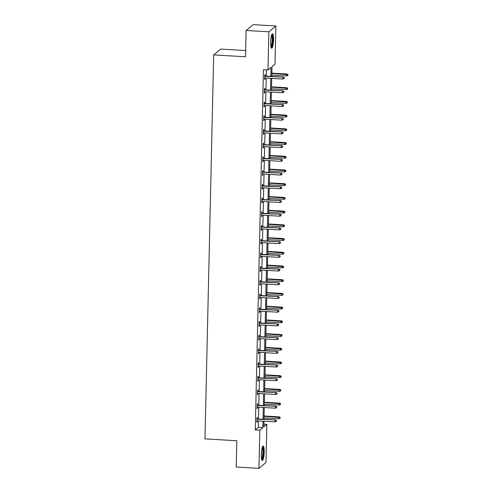 <?xml version="1.0" encoding="UTF-8"?>
<svg xmlns="http://www.w3.org/2000/svg" width="493" height="493" viewBox="0 0 493 493"><rect width="100%" height="100%" fill="white"/><g stroke="black" fill="none" stroke-linecap="round" stroke-linejoin="round"><path stroke-width="0.74" d="M261.278 454.534A7.247 1.411 -86.7 0 1 263.163 446.085A7.247 1.411 -86.7 0 1 264.205 452.106A7.247 1.411 -86.7 0 1 262.319 460.554A7.247 1.411 -86.7 0 1 261.278 454.534M270.639 42.213A7.247 1.411 -86.7 0 1 272.518 33.77A7.247 1.411 -86.7 0 1 273.56 39.791A7.247 1.411 -86.7 0 1 271.68 48.234A7.247 1.411 -86.7 0 1 270.639 42.213M245.668 50.532L220.716 49.084L213.691 54.914L204.977 438.893L236.813 440.742L236.215 467.025L258.954 468.35L259.817 430.179L262.837 427.677L262.985 421.188M213.691 54.914L245.526 56.769L246.124 30.48L253.149 24.65L275.889 25.975L275.02 64.139L272.007 66.647L271.779 76.458M263.891 424.177L266.849 424.35L265.98 462.52L258.954 468.35M246.124 30.48L268.858 31.805L275.889 25.975M257.673 405.197L257.703 403.675L257.235 404.063L257.13 408.635L257.605 408.247L257.629 407.144M258.295 377.774L258.326 376.251L257.857 376.64L257.753 381.212L258.227 380.824L258.252 379.715M258.917 350.344L258.948 348.822L258.48 349.21L258.375 353.783L258.85 353.395L258.874 352.292M259.54 322.915L259.571 321.399L259.102 321.787L258.998 326.354L259.472 325.965L259.497 324.862M260.162 295.492L260.193 293.97L259.725 294.358L259.62 298.931L260.094 298.542L260.119 297.433M260.785 268.063L260.815 266.54L260.347 266.929L260.242 271.501L260.717 271.113L260.742 270.01M261.407 240.633L261.438 239.117L260.97 239.506L260.865 244.078L261.339 243.684L261.364 242.581M262.029 213.21L262.06 211.688L261.592 212.076L261.487 216.649L261.962 216.261L261.986 215.151M262.652 185.781L262.683 184.259L262.214 184.653L262.11 189.22L262.584 188.831L262.609 187.728M263.274 158.358L263.305 156.836L262.837 157.224L262.732 161.796L263.207 161.408L263.231 160.299M263.897 130.928L263.928 129.406L263.459 129.795L263.354 134.367L263.829 133.979L263.854 132.876M264.519 103.499L264.55 101.983L264.082 102.371L263.977 106.938L264.451 106.55L264.476 105.447M265.142 76.076L265.172 74.554L264.704 74.942L264.599 79.515L265.074 79.126L265.098 78.017M270.805 76.403L271.008 67.467L267.995 69.975L263.447 69.71L255.269 429.914L258.289 427.413L258.437 420.923M258.48 418.976L258.745 407.206M258.794 405.264L259.059 393.494M259.102 391.547L259.367 379.783M259.417 377.835L259.682 366.065M259.725 364.124L259.99 352.353M260.039 350.412L260.304 338.642M260.347 336.694L260.612 324.924M260.661 322.983L260.926 311.212M260.97 309.271L261.235 297.501M261.284 295.553L261.549 283.789M261.592 281.842L261.857 270.072M261.906 268.13L262.171 256.36M262.214 254.413L262.479 242.648M262.529 240.701L262.794 228.931M262.837 226.99L263.102 215.219M263.151 213.272L263.416 201.508M263.459 199.56L263.724 187.79M263.773 185.849L264.038 174.078M264.082 172.137L264.347 160.367M264.396 158.419L264.661 146.649M264.704 144.708L264.969 132.937M265.018 130.996L265.283 119.226M265.326 117.279L265.591 105.514M265.641 103.567L265.906 91.797M265.949 89.855L266.214 78.085M266.263 76.138L266.405 69.883M264.827 89.788L264.864 88.265L264.396 88.654L264.291 93.226L264.759 92.838L264.784 91.735M264.205 117.217L264.242 115.695L263.773 116.083L263.669 120.656L264.137 120.267L264.162 119.158M263.582 144.64L263.619 143.124L263.151 143.512L263.046 148.079L263.515 147.69L263.539 146.587M262.96 172.069L262.997 170.547L262.529 170.935L262.424 175.508L262.892 175.12L262.917 174.017M262.338 199.499L262.375 197.976L261.906 198.365L261.801 202.937L262.27 202.549L262.294 201.44M261.715 226.922L261.752 225.4L261.284 225.788L261.179 230.36L261.647 229.972L261.672 228.869M261.093 254.351L261.13 252.829L260.661 253.217L260.557 257.79L261.025 257.401L261.05 256.292M260.47 281.774L260.507 280.258L260.039 280.646L259.934 285.213L260.403 284.825L260.427 283.721M259.848 309.203L259.885 307.681L259.417 308.07L259.312 312.642L259.78 312.254L259.805 311.151M259.226 336.633L259.263 335.111L258.794 335.499L258.689 340.071L259.158 339.683L259.182 338.574M258.603 364.056L258.64 362.534L258.172 362.928L258.067 367.495L258.535 367.106L258.56 366.003M257.981 391.485L258.018 389.963L257.549 390.351L257.445 394.924L257.913 394.536L257.938 393.426M257.358 418.908L257.395 417.392L256.927 417.781L256.822 422.353L257.291 421.959L257.315 420.856M255.269 429.914L259.817 430.179M267.995 69.975L268.858 31.805M263.958 421.244L263.829 426.852L266.849 424.35M271.735 78.405L271.47 90.176M271.427 92.117L271.156 103.887M271.113 105.835L270.848 117.599M270.805 119.546L270.534 131.317M270.491 133.258L270.226 145.028M270.182 146.976L269.911 158.74M269.868 160.687L269.603 172.458M269.56 174.399L269.289 186.169M269.246 188.116L268.981 199.881M268.938 201.828L268.667 213.598M268.623 215.54L268.358 227.31M268.315 229.251L268.044 241.022M268.001 242.969L267.736 254.733M267.693 256.68L267.422 268.451M267.379 270.392L267.114 282.162M267.07 284.11L266.799 295.874M266.756 297.821L266.491 309.592M266.448 311.533L266.177 323.303M266.134 325.251L265.869 337.015M265.826 338.962L265.554 350.733M265.511 352.674L265.246 364.444M265.203 366.391L264.932 378.156M264.889 380.103L264.624 391.873M264.581 393.815L264.31 405.585M264.266 407.526L264.001 419.296M263.028 419.241L263.293 407.471M263.336 405.529L263.607 393.759M263.65 391.812L263.915 380.048M263.958 378.1L264.23 366.33M264.273 364.389L264.538 352.618M264.581 350.671L264.852 338.907M264.895 336.959L265.16 325.189M265.203 323.248L265.474 311.477M265.517 309.536L265.782 297.766M265.826 295.818L266.097 284.048M266.14 282.107L266.405 270.337M266.448 268.395L266.719 256.625M266.762 254.678L267.027 242.913M267.07 240.966L267.342 229.196M267.385 227.255L267.65 215.484M267.693 213.537L267.964 201.773M268.007 199.825L268.272 188.055M268.315 186.114L268.586 174.343M268.63 172.396L268.895 160.632M268.938 158.684L269.209 146.914M269.252 144.973L269.517 133.202M269.56 131.261L269.831 119.491M269.874 117.544L270.139 105.773M270.182 103.832L270.454 92.062M270.497 90.12L270.762 78.35M258.289 427.413L262.837 427.677M264.612 79.096L265.074 79.126M264.303 92.813L264.759 92.838M263.989 106.525L264.451 106.55M263.681 120.237L264.137 120.267M263.367 133.954L263.829 133.979M263.059 147.666L263.515 147.69M262.744 161.377L263.207 161.408M262.436 175.095L262.892 175.12M262.122 188.807L262.584 188.831M261.814 202.518L262.27 202.549M261.5 216.23L261.962 216.261M261.191 229.948L261.647 229.972M260.877 243.659L261.339 243.684M260.569 257.371L261.025 257.401M260.255 271.088L260.717 271.113M259.947 284.8L260.403 284.825M259.632 298.511L260.094 298.542M259.324 312.229L259.78 312.254M259.01 325.941L259.472 325.965M258.702 339.652L259.158 339.683M258.387 353.37L258.85 353.395M258.079 367.082L258.535 367.106M257.765 380.793L258.227 380.824M257.457 394.511L257.913 394.536M257.143 408.222L257.605 408.247M256.835 421.934L257.291 421.959M284.085 77.777L284.067 78.689L284.276 77.623L282.84 77.401L282.803 79.046L264.636 77.993M264.673 76.347L283.173 77.124L264.679 76.045M284.276 77.623L283.173 77.124M282.803 79.046L284.067 78.689M287.813 75.577L288.023 74.511L287.813 75.577L286.55 75.94L286.926 74.012L271.859 73.137M287.838 74.665L271.853 73.439M286.55 75.94L271.809 75.084M286.926 74.012L288.023 74.511M283.777 91.488L283.752 92.401L283.962 91.334L282.526 91.119L282.489 92.764L264.328 91.704M264.365 90.059L282.865 90.835L264.371 89.763M283.962 91.334L282.865 90.835M282.489 92.764L283.752 92.401M283.463 105.2L283.444 106.118L283.654 105.046L282.218 104.83L282.181 106.476L264.014 105.422M264.051 103.776L282.551 104.553L264.057 103.475M283.654 105.046L282.551 104.553M282.181 106.476L283.444 106.118M287.505 89.295L287.709 88.222L287.505 89.295L286.236 89.652L286.612 87.729L271.544 86.848M287.524 88.376L271.538 87.15M286.236 89.652L271.501 88.795M286.612 87.729L287.709 88.222M287.191 103.006L287.401 101.934L287.191 103.006L285.928 103.364L286.304 101.441L271.236 100.566M287.216 102.094L271.23 100.862M285.928 103.364L271.187 102.507M286.304 101.441L287.401 101.934M271.754 34.701A6.267 1.22 -86.7 0 1 272.641 38.922A6.267 1.22 -86.7 0 1 271.883 45.781A6.267 1.22 -86.7 0 1 271.027 47.217M270.879 46.552A5.805 1.134 93.3 0 0 271.39 45.393A5.805 1.134 93.3 0 0 272.093 39.723A5.805 1.134 93.3 0 0 271.532 35.348M271.31 47.944A7.198 1.405 93.3 0 0 271.957 46.496A7.198 1.405 93.3 0 0 272.826 39.422A7.198 1.405 93.3 0 0 272.124 34.017M262.399 447.022A6.267 1.22 -86.7 0 1 263.287 451.237A6.267 1.22 -86.7 0 1 262.522 458.096A6.267 1.22 -86.7 0 1 261.672 459.538M261.524 458.872A5.805 1.134 93.3 0 0 262.036 457.714A5.805 1.134 93.3 0 0 262.732 452.044A5.805 1.134 93.3 0 0 262.177 447.669M261.956 460.259A7.198 1.405 93.3 0 0 262.603 458.81A7.198 1.405 93.3 0 0 263.472 451.742A7.198 1.405 93.3 0 0 262.763 446.338M283.155 118.918L283.13 119.83L283.339 118.764L281.904 118.542L281.867 120.187L263.706 119.133M263.743 117.488L282.243 118.265L263.749 117.186M283.339 118.764L282.243 118.265M281.867 120.187L283.13 119.83M286.883 116.718L287.086 115.652L286.883 116.718L285.613 117.081L285.989 115.152L270.922 114.277M286.901 115.806L270.916 114.579M285.613 117.081L270.879 116.225M285.989 115.152L287.086 115.652M282.84 132.629L282.822 133.541L283.031 132.475L281.595 132.26L281.558 133.905L263.391 132.845M263.428 131.2L281.928 131.976L263.435 130.904M283.031 132.475L281.928 131.976M281.558 133.905L282.822 133.541M286.569 130.435L286.778 129.363L286.569 130.435L285.305 130.793L285.681 128.864L270.614 127.989M286.593 129.517L270.608 128.291M285.305 130.793L270.565 129.936M285.681 128.864L286.778 129.363M282.532 146.341L282.507 147.259L282.717 146.187L281.281 145.971L281.244 147.617L263.083 146.563M263.12 144.917L281.62 145.694L263.126 144.615M282.717 146.187L281.62 145.694M281.244 147.617L282.507 147.259M286.26 144.147L286.464 143.075L286.26 144.147L284.991 144.504L285.367 142.582L270.3 141.707M286.279 143.235L270.293 142.002M284.991 144.504L270.256 143.648M285.367 142.582L286.464 143.075M282.218 160.059L282.199 160.971L282.409 159.898L280.973 159.683L280.936 161.328L262.769 160.274M262.806 158.629L281.306 159.405L262.812 158.327M282.409 159.898L281.306 159.405M280.936 161.328L282.199 160.971M281.91 173.77L281.885 174.682L282.095 173.616L280.659 173.4L280.622 175.046L262.461 173.986M262.498 172.34L280.998 173.117L262.504 172.045M282.095 173.616L280.998 173.117M280.622 175.046L281.885 174.682M281.595 187.482L281.577 188.4L281.786 187.328L280.351 187.112L280.314 188.757L262.147 187.697M262.184 186.052L280.683 186.829L262.19 185.756M281.786 187.328L280.683 186.829M280.314 188.757L281.577 188.4M281.287 201.199L281.263 202.112L281.472 201.039L280.036 200.824L279.999 202.469L261.838 201.415M261.875 199.77L280.375 200.546L261.882 199.468M281.472 201.039L280.375 200.546M279.999 202.469L281.263 202.112M280.973 214.911L280.955 215.823L281.164 214.757L279.728 214.541L279.691 216.187L261.524 215.127M261.561 213.481L280.061 214.258L261.567 213.186M281.164 214.757L280.061 214.258M279.691 216.187L280.955 215.823M280.665 228.623L280.64 229.541L280.85 228.469L279.414 228.253L279.377 229.898L261.216 228.838M261.253 227.193L279.753 227.969L261.259 226.897M280.85 228.469L279.753 227.969M279.377 229.898L280.64 229.541M280.351 242.34L280.332 243.252L280.542 242.18L279.106 241.964L279.069 243.61L260.902 242.556M260.939 240.911L279.439 241.687L260.945 240.609M280.542 242.18L279.439 241.687M279.069 243.61L280.332 243.252M280.042 256.052L280.018 256.964L280.227 255.898L278.791 255.676L278.755 257.321L260.594 256.268M260.631 254.622L279.13 255.399L260.637 254.32M280.227 255.898L279.13 255.399M278.755 257.321L280.018 256.964M279.728 269.763L279.71 270.682L279.919 269.609L278.483 269.394L278.446 271.039L260.279 269.979M260.316 268.334L278.816 269.11L260.322 268.038M279.919 269.609L278.816 269.11M278.446 271.039L279.71 270.682M279.42 283.475L279.395 284.393L279.605 283.321L278.169 283.105L278.132 284.751L259.971 283.697M260.008 282.051L278.508 282.828L260.014 281.749M279.605 283.321L278.508 282.828M278.132 284.751L279.395 284.393M279.106 297.193L279.087 298.105L279.297 297.039L277.861 296.817L277.824 298.462L259.657 297.408M259.694 295.763L278.194 296.539L259.7 295.461M279.297 297.039L278.194 296.539M277.824 298.462L279.087 298.105M278.798 310.904L278.773 311.816L278.983 310.75L277.547 310.535L277.51 312.18L259.349 311.12M259.386 309.475L277.886 310.251L259.392 309.179M278.983 310.75L277.886 310.251M277.51 312.18L278.773 311.816M278.483 324.616L278.465 325.534L278.674 324.462L277.239 324.246L277.202 325.891L259.035 324.838M259.071 323.192L277.571 323.969L259.078 322.89M278.674 324.462L277.571 323.969M277.202 325.891L278.465 325.534M278.175 338.334L278.151 339.246L278.36 338.173L276.924 337.958L276.887 339.603L258.726 338.549M258.763 336.904L277.263 337.68L258.77 336.602M278.36 338.173L277.263 337.68M276.887 339.603L278.151 339.246M285.946 157.859L286.156 156.792L285.946 157.859L284.683 158.222L285.059 156.293L269.991 155.418M285.971 156.947L269.985 155.714M284.683 158.222L269.942 157.359M285.059 156.293L286.156 156.792M285.638 171.576L285.841 170.504L285.638 171.576L284.369 171.934L284.744 170.005L269.677 169.13M285.657 170.658L269.671 169.432M284.369 171.934L269.634 171.077M284.744 170.005L285.841 170.504M285.324 185.288L285.533 184.216L285.324 185.288L284.06 185.645L284.436 183.723L269.369 182.848M285.348 184.376L269.363 183.143M284.06 185.645L269.32 184.789M284.436 183.723L285.533 184.216M285.016 198.999L285.219 197.933L285.016 198.999L283.746 199.357L284.122 197.434L269.055 196.559M285.034 198.087L269.049 196.855M283.746 199.357L269.012 198.5M284.122 197.434L285.219 197.933M284.701 212.717L284.911 211.645L284.701 212.717L283.438 213.075L283.814 211.146L268.747 210.271M284.726 211.799L268.74 210.573M283.438 213.075L268.697 212.218M283.814 211.146L284.911 211.645M284.393 226.429L284.597 225.356L284.393 226.429L283.124 226.786L283.5 224.863L268.432 223.982M284.412 225.511L268.426 224.284M283.124 226.786L268.389 225.93M283.5 224.863L284.597 225.356M284.079 240.14L284.288 239.074L284.079 240.14L282.816 240.498L283.192 238.575L268.124 237.7M284.104 239.228L268.118 237.996M282.816 240.498L268.075 239.641M283.192 238.575L284.288 239.074M283.771 253.852L283.974 252.786L283.771 253.852L282.501 254.215L282.877 252.287L267.81 251.412M283.789 252.94L267.804 251.713M282.501 254.215L267.767 253.359M282.877 252.287L283.974 252.786M283.457 267.57L283.666 266.497L283.457 267.57L282.193 267.927L282.569 266.004L267.502 265.123M283.481 266.651L267.496 265.425M282.193 267.927L267.452 267.07M282.569 266.004L283.666 266.497M283.148 281.281L283.352 280.209L283.148 281.281L281.879 281.639L282.255 279.716L267.188 278.841M283.167 280.369L267.181 279.137M281.879 281.639L267.144 280.782M282.255 279.716L283.352 280.209M282.834 294.993L283.044 293.927L282.834 294.993L281.571 295.356L281.947 293.427L266.879 292.552M282.859 294.081L266.873 292.854M281.571 295.356L266.83 294.5M281.947 293.427L283.044 293.927M282.526 308.71L282.729 307.638L282.526 308.71L281.256 309.068L281.632 307.139L266.565 306.264M282.544 307.792L266.559 306.566M281.256 309.068L266.522 308.211M281.632 307.139L282.729 307.638M282.212 322.422L282.421 321.35L282.212 322.422L280.948 322.779L281.324 320.857L266.257 319.982M282.236 321.51L266.251 320.277M280.948 322.779L266.214 321.923M281.324 320.857L282.421 321.35M281.904 336.134L282.107 335.067L281.904 336.134L280.634 336.497L281.01 334.568L265.943 333.693M281.922 335.222L265.937 333.989M280.634 336.497L265.9 335.634M281.01 334.568L282.107 335.067M277.861 352.045L277.842 352.957L278.052 351.891L276.616 351.675L276.579 353.321L258.412 352.261M258.449 350.615L276.949 351.392L258.455 350.32M278.052 351.891L276.949 351.392M276.579 353.321L277.842 352.957M277.553 365.757L277.528 366.675L277.738 365.603L276.302 365.387L276.265 367.032L258.104 365.979M258.141 364.327L276.641 365.103L258.147 364.031M277.738 365.603L276.641 365.103M276.265 367.032L277.528 366.675M277.239 379.474L277.22 380.386L277.43 379.314L275.994 379.099L275.957 380.744L257.79 379.69M257.827 378.045L276.326 378.821L257.833 377.743M277.43 379.314L276.326 378.821M275.957 380.744L277.22 380.386M276.93 393.186L276.906 394.098L277.115 393.032L275.679 392.816L275.642 394.462L257.482 393.402M257.519 391.756L276.018 392.533L257.525 391.46M277.115 393.032L276.018 392.533M275.642 394.462L276.906 394.098M276.616 406.898L276.598 407.816L276.807 406.743L275.371 406.528L275.334 408.173L257.167 407.113M257.204 405.468L275.704 406.244L257.21 405.172M276.807 406.743L275.704 406.244M275.334 408.173L276.598 407.816M276.308 420.615L276.283 421.527L276.493 420.455L275.057 420.239L275.02 421.885L256.859 420.831M256.896 419.186L275.396 419.962L256.902 418.884M276.493 420.455L275.396 419.962M275.02 421.885L276.283 421.527M281.589 349.851L281.799 348.779L281.589 349.851L280.326 350.209L280.702 348.28L265.635 347.405M281.614 348.933L265.628 347.707M280.326 350.209L265.591 349.352M280.702 348.28L281.799 348.779M281.281 363.563L281.485 362.491L281.281 363.563L280.012 363.92L280.388 361.998L265.32 361.123M281.3 362.651L265.314 361.418M280.012 363.92L265.277 363.064M280.388 361.998L281.485 362.491M280.967 377.274L281.176 376.208L280.967 377.274L279.704 377.638L280.079 375.709L265.012 374.834M280.992 376.362L265.006 375.13M279.704 377.638L264.969 376.775M280.079 375.709L281.176 376.208M280.659 390.992L280.862 389.92L280.659 390.992L279.389 391.35L279.765 389.421L264.698 388.546M280.677 390.074L264.692 388.848M279.389 391.35L264.655 390.493M279.765 389.421L280.862 389.92M280.344 404.704L280.554 403.631L280.344 404.704L279.081 405.061L279.457 403.138L264.39 402.257M280.369 403.785L264.384 402.559M279.081 405.061L264.347 404.205M279.457 403.138L280.554 403.631M280.036 418.415L280.24 417.349L280.036 418.415L278.767 418.773L279.143 416.85L264.075 415.975M280.055 417.503L264.069 416.271M278.767 418.773L264.032 417.916M279.143 416.85L280.24 417.349"/></g></svg>
